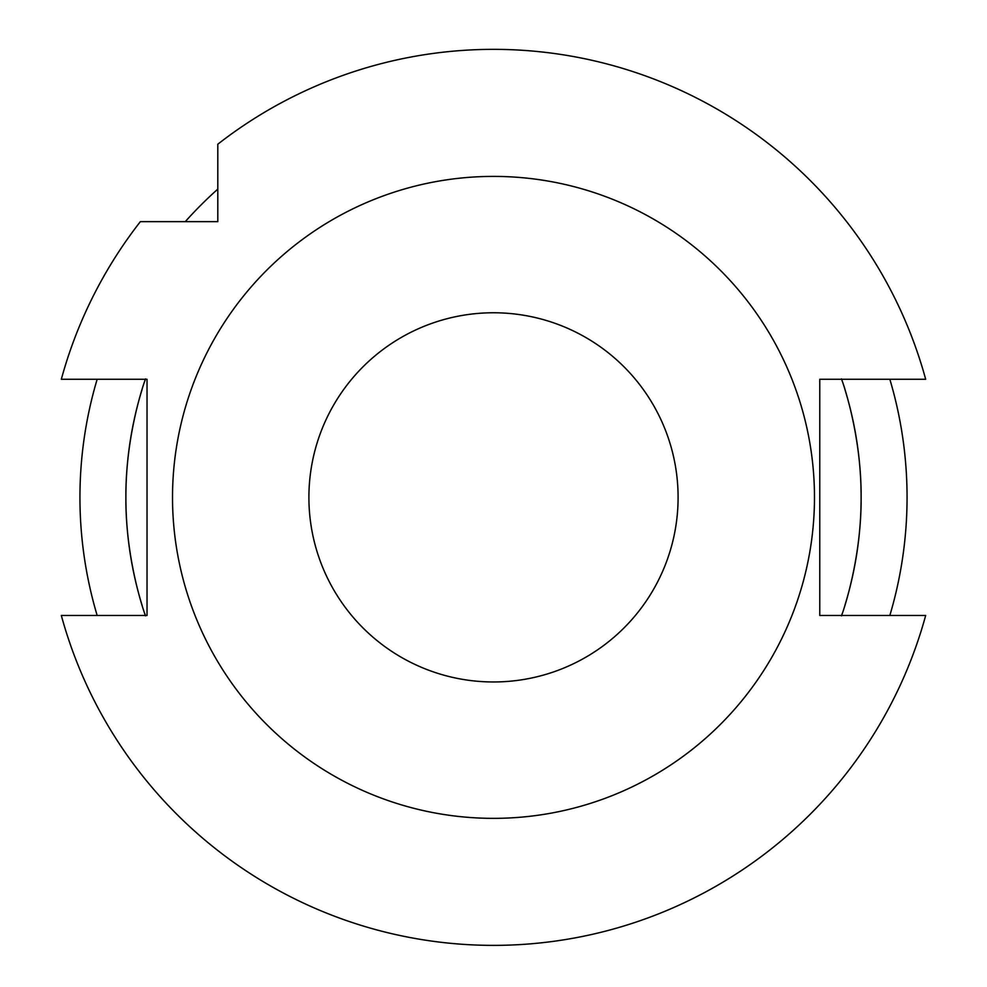 <?xml version="1.0" encoding="UTF-8"?>
<svg xmlns="http://www.w3.org/2000/svg" width="987" height="987" viewBox="0 0 987 987"><rect width="100%" height="100%" fill="white"/><g stroke="black" fill="none" stroke-linecap="round" stroke-linejoin="round"><path stroke-width="1.48" d="M217.794 144.225L217.794 221.656L140.351 221.656A448.036 448.036 0 0 0 61.317 379.279L147.026 379.279L147.026 615.469L61.317 615.469A448.036 448.036 0 0 0 925.683 615.469L819.765 615.469L819.765 379.279L925.683 379.279A448.036 448.036 0 0 0 217.794 144.225M144.62 613.235C150.641 629.274 125.423 569.487 125.88 497.374C125.423 425.261 150.641 365.461 144.62 381.5M842.38 381.5C836.359 365.461 861.577 425.261 861.12 497.374C861.577 569.487 836.359 629.274 842.38 613.235M493.5 312.768A184.606 184.606 0 0 1 653.369 589.671A184.606 184.606 0 0 1 333.631 589.671A184.606 184.606 0 0 1 493.5 312.768M493.5 176.402A320.972 320.972 0 0 1 771.476 657.86A320.972 320.972 0 0 1 215.524 657.86A320.972 320.972 0 0 1 493.5 176.402M844.86 389.26A367.62 367.62 0 0 1 844.86 605.487M142.14 605.487A367.62 367.62 0 0 1 142.14 389.26M889.842 379.279A413.565 413.565 0 0 1 889.842 615.469M97.158 615.469A413.565 413.565 0 0 1 97.158 379.279M185.248 221.656A413.565 413.565 0 0 1 217.794 189.109"/></g></svg>
